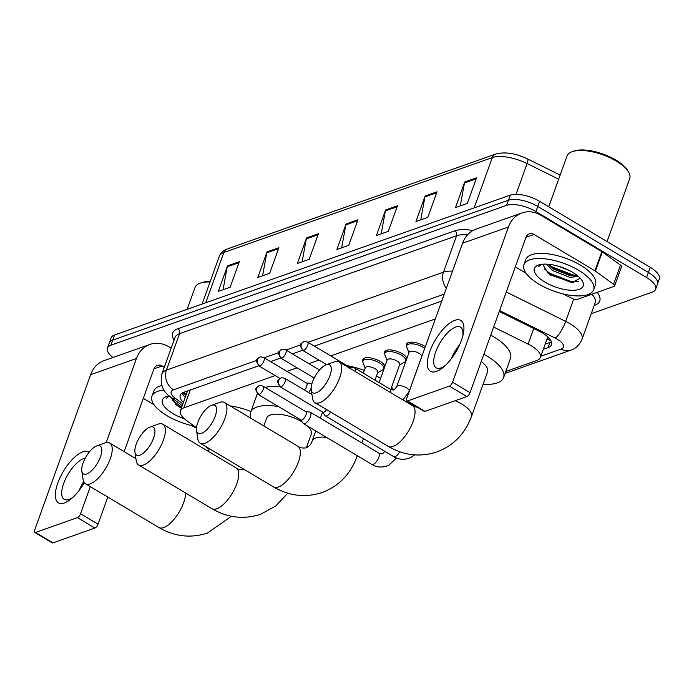 <?xml version="1.0" encoding="UTF-8"?>
<svg xmlns="http://www.w3.org/2000/svg" width="694" height="694" viewBox="0 0 694 694"><rect width="100%" height="100%" fill="white"/><g stroke="black" fill="none" stroke-linecap="round" stroke-linejoin="round"><path stroke-width="1.04" d="M362.867 361.444A11.85 4.728 19.8 0 1 362.71 359.613A11.85 4.728 19.8 0 1 380.182 361.392A11.85 4.728 19.8 0 1 384.979 366.146M384.771 353.706A11.85 4.728 19.8 0 1 384.615 351.867A11.85 4.728 19.8 0 1 402.086 353.645A11.85 4.728 19.8 0 1 406.884 358.408M406.667 345.968A11.85 4.728 19.8 0 1 406.511 344.129A11.85 4.728 19.8 0 1 423.991 345.907A11.85 4.728 19.8 0 1 425.318 346.766M547.436 336.538A22.217 8.857 19.8 0 1 547.262 338.403L540.357 357.575A22.217 8.857 -160.2 0 0 528.099 344.111L493.651 327.065M275.145 375.567L183.858 407.838A22.217 8.857 -160.2 0 0 180.431 410.727A22.217 8.857 -160.2 0 0 186.617 420.573L196.506 427.747M435.329 318.945L330.752 355.909M318.954 360.082L308.847 363.656M297.049 367.82L286.952 371.394M505.796 371.464L536.93 360.464A22.217 8.857 -160.2 0 0 540.357 357.575M112.992 357.488A22.217 8.857 19.8 0 1 107.44 348.11A22.217 8.857 19.8 0 1 110.867 345.222L506.594 205.337A22.217 8.857 19.8 0 1 535.924 211.566L646.574 277.539A22.217 8.857 19.8 0 1 655.622 289.259A22.217 8.857 19.8 0 1 652.187 292.148L591.245 313.688M655.622 289.259L659.3 279.031A22.217 8.857 19.8 0 0 650.261 267.311L539.602 201.338A22.217 8.857 19.8 0 0 510.272 195.109L114.553 334.994A22.217 8.857 19.8 0 0 111.118 337.891L109.279 343.001A22.217 8.857 19.8 0 1 112.706 340.112L508.433 200.228A22.217 8.857 19.8 0 1 537.763 206.448L648.422 272.43A22.217 8.857 19.8 0 1 657.461 284.141A22.217 8.857 19.8 0 0 648.422 272.43L537.763 206.448A22.217 8.857 19.8 0 0 508.433 200.228L112.706 340.112A22.217 8.857 19.8 0 0 109.279 343.001L107.44 348.11M543.359 349.238L548.06 347.581A22.217 8.857 -160.2 0 0 551.487 344.692A22.217 8.857 -160.2 0 0 539.229 331.229L499.272 311.459M258.741 365.781L183.684 392.31A22.217 8.857 -160.2 0 0 180.258 395.198A22.217 8.857 -160.2 0 0 183.39 402.494M441.766 301.083L314.339 346.124M302.541 350.297L292.434 353.871M280.645 358.035L270.539 361.609M551.4 341.769A22.217 8.857 19.8 0 1 549.9 342.472L545.198 344.129M185.237 397.384A22.217 8.857 19.8 0 1 182.184 393.004M437.012 191.804L427.816 217.361L415.958 221.551L425.153 195.994L437.012 191.804M476.544 177.829L467.348 203.385L455.49 207.584L464.685 182.019L476.544 177.829M318.416 233.731L309.212 259.287L297.353 263.477L306.557 237.921L318.416 233.731M278.884 247.706L269.68 273.262L257.821 277.453L267.025 251.896L278.884 247.706M239.352 261.673L230.148 287.238L218.289 291.428L227.493 265.871L239.352 261.673M397.48 205.78L388.284 231.336L376.417 235.526L385.621 209.97L397.48 205.78M357.948 219.755L348.744 245.312L336.885 249.502L346.089 223.945L357.948 219.755M341.665 247.81L345.838 224.873A5.925 4.884 -109.5 0 1 346.089 223.945M381.206 233.835L385.37 210.898A5.925 4.884 -109.5 0 1 385.621 209.97M223.069 289.736L227.242 266.8A5.925 4.884 -109.5 0 1 227.493 265.871M262.601 275.761L266.774 252.824A5.925 4.884 -109.5 0 1 267.025 251.896M302.133 261.785L306.306 238.849A5.925 4.884 -109.5 0 1 306.557 237.921M460.269 205.892L464.442 182.956A5.925 4.884 -109.5 0 1 464.685 182.019M420.738 219.868L424.91 196.923A5.925 4.884 -109.5 0 1 425.153 195.994M84.321 482.712A29.616 11.911 120.8 0 1 71.569 498.544A29.616 11.911 120.8 0 1 64.438 502.942A29.616 11.911 120.8 0 1 57.828 482.972A29.616 11.911 120.8 0 1 82.838 451.82A29.616 11.911 120.8 0 1 89.179 452.184M85.258 458.135A23.7 9.525 -59.2 0 0 83.688 458.534A23.7 9.525 -59.2 0 0 65.644 478.773A23.7 9.525 -59.2 0 0 64.195 499.342A23.7 9.525 -59.2 0 0 68.966 499.428A23.7 9.525 -59.2 0 0 73.217 497.069M79.177 490.398A23.7 9.525 120.8 0 1 83.696 481.662M171.166 348.128L168.954 346.809A29.616 24.411 70.5 0 0 149.878 344.441A29.616 24.411 70.5 0 0 136.458 358.486L106.173 442.599M149.878 344.441L104.022 360.654A29.616 24.411 70.5 0 0 90.602 374.691L34.7 529.956A3.704 1.492 -59.2 0 0 34.778 532.437A3.704 1.492 -59.2 0 0 35.524 532.454L52.996 542.873A3.704 1.492 120.8 0 1 52.25 542.855L34.778 532.437M77.433 517.637A3.704 1.492 -59.2 0 0 80.556 513.751L98.028 524.161A3.704 1.492 120.8 0 1 94.905 528.056L77.433 517.637L35.524 532.454M90.315 486.641L80.556 513.751M94.905 528.056L52.996 542.873M98.028 524.161L107.787 497.06M124.139 451.629L153.929 368.896A7.408 6.107 -109.5 0 1 157.286 365.391A7.408 6.107 -109.5 0 1 162.049 365.981L164.261 367.3M143.32 398.365L154.12 404.802M190.902 425.361L196.471 428.12M194.251 426.107A37.025 14.765 19.8 0 1 167.02 415.706A37.025 14.765 19.8 0 1 151.951 396.17A37.025 14.765 19.8 0 1 163.992 390.115M168.477 396.005L166.638 398.2L169.024 395.91M171.479 397.697L176.337 404.932L181.316 408.254M184.457 418.846A25.921 10.332 19.8 0 1 172.945 413.607A25.921 10.332 19.8 0 1 166.343 396.578A25.921 10.332 19.8 0 1 169.136 395.892M151.951 396.17L153.79 391.06A37.025 14.765 19.8 0 1 161.797 385.586M187.146 309.333L194.997 287.524A33.321 13.29 19.8 0 1 200.072 283.213A33.321 13.29 19.8 0 1 210.039 281.99M200.072 283.213L201.702 282.632A31.846 12.7 19.8 0 1 210.239 281.443M175.513 404.22L181.429 407.942M172.259 400.299L181.715 407.144M86.707 473.976A16.292 6.55 -59.2 0 0 100.465 456.843A16.292 6.55 -59.2 0 0 96.83 445.86A16.292 6.55 -59.2 0 0 96.796 445.869A16.292 6.55 -59.2 0 0 86.143 456.565A16.292 6.55 -59.2 0 0 81.805 471.018A16.292 6.55 -59.2 0 0 86.707 473.976M104.855 442.98A23.7 9.525 120.8 0 1 104.907 442.963A23.7 9.525 120.8 0 1 104.959 442.946A23.7 9.525 120.8 0 1 109.73 443.032A23.7 9.525 120.8 0 1 108.281 463.601A23.7 9.525 120.8 0 1 90.237 483.839A23.7 9.525 120.8 0 1 85.457 483.744A23.7 9.525 120.8 0 1 83.098 479.537L81.805 471.018M209.05 449.313A40.729 16.24 19.8 0 1 204.834 445.964M230.096 405.851A40.729 16.24 19.8 0 1 250.942 411.49M139.841 455.195A16.292 6.55 -59.2 0 0 153.6 438.061A16.292 6.55 -59.2 0 0 149.965 427.079A16.292 6.55 -59.2 0 0 149.93 427.088A16.292 6.55 -59.2 0 0 139.277 437.784A16.292 6.55 -59.2 0 0 134.94 452.236A16.292 6.55 -59.2 0 0 139.841 455.195M157.989 424.199A23.7 9.525 120.8 0 1 158.041 424.181A23.7 9.525 120.8 0 1 158.085 424.164A23.7 9.525 120.8 0 1 162.864 424.251A23.7 9.525 120.8 0 1 161.416 444.819A23.7 9.525 120.8 0 1 143.363 465.058A23.7 9.525 120.8 0 1 138.592 464.963A23.7 9.525 120.8 0 1 136.232 460.755L134.94 452.236M306.332 447.83L311.25 434.158A23.7 9.447 -160.2 0 0 307.633 426.116M302.246 422.056A23.7 9.447 -160.2 0 0 301.604 421.657A23.7 9.447 -160.2 0 0 266.661 418.109L263.833 425.96M308.422 446.676A40.729 16.24 19.8 0 1 306.774 446.589M251.037 418.335A40.729 16.24 19.8 0 1 250.629 412.331A40.729 16.24 19.8 0 1 278.476 406.571M265.177 387.443A40.729 16.24 19.8 0 1 279.977 386.671M201.434 433.42A16.292 6.55 -59.2 0 0 215.192 416.287A16.292 6.55 -59.2 0 0 211.557 405.305A16.292 6.55 -59.2 0 0 211.523 405.322A16.292 6.55 -59.2 0 0 200.87 416.01A16.292 6.55 -59.2 0 0 196.532 430.462A16.292 6.55 -59.2 0 0 201.434 433.42M219.582 402.425A23.7 9.525 120.8 0 1 219.634 402.407A23.7 9.525 120.8 0 1 219.677 402.39A23.7 9.525 120.8 0 1 224.457 402.485A23.7 9.525 120.8 0 1 223.008 423.045A23.7 9.525 120.8 0 1 204.956 443.284A23.7 9.525 120.8 0 1 200.184 443.188A23.7 9.525 120.8 0 1 197.825 438.981L196.532 430.462M376.495 375.966A40.729 16.24 19.8 0 1 379.193 377.501A40.729 16.24 19.8 0 1 380.59 378.36M391.555 387.235A40.729 16.24 19.8 0 1 393.645 389.872M347.095 365.66A40.729 16.24 19.8 0 1 364.333 370.423M316.16 392.865A16.292 6.55 -59.2 0 0 329.919 375.732A16.292 6.55 -59.2 0 0 326.284 364.749A16.292 6.55 -59.2 0 0 326.249 364.766A16.292 6.55 -59.2 0 0 315.597 375.454A16.292 6.55 -59.2 0 0 311.25 389.907A16.292 6.55 -59.2 0 0 316.16 392.865M334.308 361.869A23.7 9.525 120.8 0 1 334.352 361.852A23.7 9.525 120.8 0 1 334.404 361.834A23.7 9.525 120.8 0 1 339.184 361.93A23.7 9.525 120.8 0 1 337.726 382.489A23.7 9.525 120.8 0 1 319.682 402.728A23.7 9.525 120.8 0 1 314.911 402.633A23.7 9.525 120.8 0 1 312.552 398.425L311.25 389.907M417.944 407.595L412.557 405.678A23.7 9.525 -59.2 0 1 411.108 426.246A23.7 9.525 -59.2 0 1 393.064 446.485A23.7 9.525 -59.2 0 1 388.284 446.389C404.012 455.533 420.226 457.381 436.934 451.933C453.52 445.591 465.032 433.802 471.46 416.556L487.57 371.837A23.7 9.447 -160.2 0 0 481.246 361.531M483.839 354.322A40.729 16.24 19.8 0 1 487.014 356.117A40.729 16.24 19.8 0 1 503.592 377.605A40.729 16.24 19.8 0 1 483.093 384.259M490.736 335.15A40.729 16.24 19.8 0 1 493.911 336.954A40.729 16.24 19.8 0 1 510.489 358.434L503.592 377.605M455.871 351.979A23.7 9.447 -160.2 0 0 454.657 351.893M300.745 419.861L303.087 423.271A6.662 2.681 -59.2 0 0 303.452 423.626A6.662 2.681 -59.2 0 0 304.787 423.652A6.662 2.681 -59.2 0 0 310.418 416.643A6.662 2.681 -59.2 0 0 310.279 412.175A6.662 2.681 -59.2 0 0 309.793 412.019L305.681 411.585M300.641 419.697A4.815 1.935 -59.2 0 0 300.901 419.948A4.815 1.935 -59.2 0 0 301.873 419.965A4.815 1.935 -59.2 0 0 305.941 414.908A4.815 1.935 -59.2 0 0 305.828 411.681L263.087 386.194C260.675 385.439 259.313 385.309 259.018 385.786A4.815 3.964 -109.5 0 0 256.832 388.067A4.815 3.964 70.5 0 0 259.122 394.478A4.815 1.935 -59.2 0 0 262.792 390.366A4.815 1.935 -59.2 0 0 263.087 386.194M322.649 412.115L324.983 415.533A6.662 2.681 -59.2 0 0 325.347 415.88A6.662 2.681 -59.2 0 0 326.692 415.906A6.662 2.681 -59.2 0 0 330.726 412.071M322.545 411.958A4.815 1.935 -59.2 0 0 322.805 412.21A4.815 1.935 -59.2 0 0 323.777 412.227A4.815 1.935 -59.2 0 0 326.588 409.599M363.335 373.181L365.287 367.759A6.662 2.655 19.8 0 1 375.116 368.757A6.662 2.655 19.8 0 1 377.831 372.27L374.994 380.139M311.155 388.05A6.662 2.681 -59.2 0 0 311.172 388.015A6.662 2.681 -59.2 0 1 308.613 392.535M311.667 384.719A6.662 2.681 -59.2 0 0 311.007 383.582A6.662 2.681 -59.2 0 0 310.53 383.435L306.418 383.001M365.139 368.176L363.031 362.702A11.104 4.433 19.8 0 1 362.945 361.14A11.104 4.433 19.8 0 1 379.332 362.806A11.104 4.433 19.8 0 1 383.851 368.67A11.104 4.433 19.8 0 1 382.793 369.824L377.675 372.695M304.414 390.037A4.815 1.935 -59.2 0 0 306.67 386.315A4.815 1.935 -59.2 0 0 306.566 383.088L263.824 357.601C261.404 356.855 260.05 356.716 259.756 357.202A4.815 3.964 -109.5 0 0 257.569 359.483A4.815 3.964 70.5 0 0 259.86 365.894A4.815 1.935 -59.2 0 0 263.529 361.782A4.815 1.935 -59.2 0 0 263.824 357.601M379.071 382.567L387.191 360.013A6.662 2.655 19.8 0 1 397.02 361.019A6.662 2.655 19.8 0 1 399.727 364.532L390.748 389.481M387.035 360.438L384.936 354.964A11.104 4.433 19.8 0 1 384.849 353.402A11.104 4.433 19.8 0 1 401.227 355.068A11.104 4.433 19.8 0 1 405.756 360.923A11.104 4.433 19.8 0 1 404.689 362.077L399.579 364.949M409.208 391.295A6.662 2.655 19.8 0 0 406.502 387.781A6.662 2.655 19.8 0 0 397.488 385.994A6.662 2.655 19.8 0 0 396.673 386.775L409.087 352.274A6.662 2.655 19.8 0 1 418.916 353.272A6.662 2.655 19.8 0 1 421.631 356.785L409.208 391.295L402.928 399.944M355.276 371.524A6.662 2.681 -59.2 0 0 354.816 368.106A6.662 2.681 -59.2 0 0 354.33 367.95L350.218 367.516M408.94 352.691L406.831 347.226A11.104 4.433 19.8 0 1 406.753 345.655A11.104 4.433 19.8 0 1 423.132 347.321A11.104 4.433 19.8 0 1 424.728 348.388M350.878 368.904A4.815 1.935 -59.2 0 0 350.366 367.612L307.624 342.125C305.213 341.37 303.851 341.231 303.556 341.717A4.815 3.964 -109.5 0 0 301.37 343.998A4.815 3.964 70.5 0 0 303.66 350.409A4.815 1.935 -59.2 0 0 307.329 346.297A4.815 1.935 -59.2 0 0 307.624 342.125M436.439 371.437A29.616 11.911 120.8 0 1 429.829 351.468A29.616 11.911 120.8 0 1 454.848 320.324A29.616 11.911 120.8 0 1 463.271 333.996A29.616 11.911 120.8 0 1 443.57 367.039A29.616 11.911 120.8 0 1 436.439 371.437M462.759 336.148A23.7 9.525 -59.2 0 0 460.469 327.134A23.7 9.525 -59.2 0 0 455.698 327.039A23.7 9.525 -59.2 0 0 437.645 347.278A23.7 9.525 -59.2 0 0 436.196 367.837A23.7 9.525 -59.2 0 0 440.976 367.933A23.7 9.525 -59.2 0 0 445.218 365.565M451.187 358.902A23.7 9.525 120.8 0 1 459.732 344.562M595.426 271.102A3.704 1.475 -160.2 0 0 594.949 270.79L601.854 251.618A3.704 1.475 19.8 0 1 602.331 251.931L595.426 271.102L613.591 284.28A3.704 1.475 -160.2 0 1 614.624 285.919A3.704 1.475 -160.2 0 1 614.051 286.405L577.087 299.47A3.704 1.475 -160.2 0 1 572.741 298.724L562.912 293.866M601.854 251.618L540.956 215.314A29.616 24.411 70.5 0 0 521.888 212.945A29.616 24.411 70.5 0 0 508.459 226.981L452.566 382.247L470.038 392.665L525.931 237.4A7.408 6.107 -109.5 0 1 529.288 233.887A7.408 6.107 -109.5 0 1 534.059 234.485L594.949 270.79M602.331 251.931L620.497 265.117A3.704 1.475 19.8 0 1 621.529 266.756L614.624 285.919M521.888 212.945L476.023 229.159A29.616 24.411 70.5 0 0 462.603 243.195L406.701 398.46A3.704 1.492 -59.2 0 0 406.788 400.941A3.704 1.492 -59.2 0 0 407.534 400.95L425.006 411.369A3.704 1.492 120.8 0 1 424.26 411.36L406.788 400.941M470.038 392.665A3.704 1.492 120.8 0 1 466.906 396.56L449.434 386.142L407.534 400.95M449.434 386.142A3.704 1.492 -59.2 0 0 452.566 382.247M466.906 396.56L425.006 411.369M515.321 266.869L526.121 273.306M548.728 206.777L567.007 156.029A33.321 13.29 19.8 0 1 572.082 151.717L573.704 151.127A31.846 12.7 19.8 0 1 615.812 160.028A31.846 12.7 19.8 0 1 627.662 170.559L628.547 172.043A33.321 13.29 19.8 0 1 629.71 178.601L607.05 241.547M572.082 151.717A33.321 13.29 19.8 0 1 616.151 161.025A33.321 13.29 19.8 0 1 628.547 172.043M578.553 270.226A37.025 14.765 19.8 0 1 593.63 289.754A37.025 14.765 19.8 0 1 539.021 284.202A37.025 14.765 19.8 0 1 523.953 264.674A37.025 14.765 19.8 0 1 578.553 270.226M523.953 264.674L525.792 259.565A37.025 14.765 19.8 0 1 580.401 265.117A37.025 14.765 19.8 0 1 595.469 284.644L593.63 289.754M540.487 264.509L538.639 266.696L541.025 264.414M543.697 264.492L543.497 265.655A18.512 7.382 19.8 0 1 543.671 264.553A18.512 7.382 19.8 0 1 543.862 264.136M543.497 265.655L548.347 273.427L550.594 275.084L572.671 282.432L580.167 278.155M544.955 282.102A25.921 10.332 19.8 0 1 538.353 265.082A25.921 10.332 19.8 0 1 572.628 272.326A25.921 10.332 19.8 0 1 582.275 280.897A25.921 10.332 19.8 0 1 573.522 290.3A25.921 10.332 19.8 0 1 544.955 282.102M547.878 264.232L553.153 268.916L570.321 275.752L577.391 275.596M546.152 264.136L552.58 270.513L569.739 277.357L578.362 276.412M558.306 266.201L569.08 270.391M549.986 266.461L551.73 267.676L572.697 275.761L575.057 276.004M547.514 272.716L549.431 274.069L570.399 282.154L573.452 282.423M548.555 264.284L552.016 266.878L572.984 274.963L576.957 275.258M544.261 268.795L549.717 273.271L570.685 281.356L578.501 281.27M547.019 339.062L547.132 339.019A7.408 2.95 -160.2 0 0 548.321 337.362M186.452 394.001A22.217 11.972 126 0 1 184.743 393.116L186.348 394.279M547.132 339.019A22.217 18.313 70.5 0 0 550.975 340.789M190.286 389.976L183.858 407.838M533.721 328.496L528.099 344.111M540.852 356.213L561.186 349.021A14.808 5.908 -160.2 0 0 557.447 339.288A14.808 5.908 -160.2 0 0 555.304 338.117L499.593 310.556M506.273 292.001L565.671 321.383A29.616 11.815 19.8 0 1 569.956 323.708A29.616 11.815 19.8 0 1 582.006 339.331L595.122 302.914A29.616 11.815 -160.2 0 0 591.93 294.221M573.678 299.123L565.671 321.383A14.808 3.748 116.3 0 1 555.304 338.117M597.17 292.374A33.321 13.29 19.8 0 1 594.611 305.308L594.203 305.455M174.064 340.077A33.321 13.29 19.8 0 1 177.794 328.756L454.813 230.833A33.321 13.29 19.8 0 1 472.944 230.547M110.867 345.222L114.553 334.994M646.574 277.539L650.261 267.311M535.924 211.566L539.602 201.338M506.594 205.337L510.272 195.109M161.867 373.962A29.616 11.815 19.8 0 1 166.439 370.11L179.555 333.684A29.616 11.815 -160.2 0 0 174.975 337.544L161.867 373.962C159.707 384.068 162.83 391.919 171.227 397.532L182.288 405.556M256.728 360.403L173.483 389.828A14.808 12.206 -109.5 0 1 166.439 370.11L443.466 272.178L456.574 235.76L179.555 333.684A3.704 3.054 70.5 0 0 177.794 328.756M446.381 288.244A14.808 12.206 -109.5 0 1 443.466 272.178A29.616 11.815 19.8 0 1 452.549 271.128M467.565 234.824A29.616 11.815 -160.2 0 0 456.574 235.76A3.704 3.054 70.5 0 0 454.813 230.833M173.483 389.828A14.808 5.908 -160.2 0 0 175.322 398.321L182.912 403.83M444.273 294.109L307.936 342.307M300.537 344.918L286.032 350.045M278.632 352.665L264.128 357.792M175.322 398.321A14.808 7.981 126 0 1 171.227 397.532M505.102 373.407L570.72 350.21A14.808 12.206 -109.5 0 1 561.186 349.021M186.027 395.164L182.678 392.735M549.9 342.472L548.06 347.581M205.754 302.757L223.85 252.486A7.408 6.107 -109.5 0 1 227.207 248.981L495.646 154.085A7.408 6.107 70.5 0 0 492.289 157.599L223.85 252.486A29.616 11.815 -160.2 0 0 219.278 256.346C220.614 252.85 223.26 250.395 227.207 248.981M495.646 154.085C504.868 151.596 515.495 153.201 527.518 158.917A7.408 1.874 116.3 0 1 527.11 163.576A29.616 11.815 -160.2 0 0 492.289 157.599L474.193 207.87M558.67 179.182L527.11 163.576L516.05 194.303M357.601 220.718L345.838 224.873M318.069 234.693L306.306 238.849M278.537 248.669L266.774 252.824M239.005 262.644L227.242 266.8M397.133 206.743L385.37 210.898M436.665 192.767L424.91 196.923M476.197 178.792L464.442 182.956M136.458 358.486L90.602 374.691M162.049 365.981L153.947 368.844M231.44 516.267L207.48 533.035C190.781 538.483 174.567 536.636 158.839 527.492A23.7 9.525 -59.2 0 0 163.611 527.587A23.7 9.525 -59.2 0 0 178.271 513.465A23.7 9.525 -59.2 0 0 185.61 493M287.819 493.208L275.822 505.943L260.614 514.254C243.915 519.702 227.701 517.854 211.974 508.711A23.7 9.525 -59.2 0 0 216.745 508.806A23.7 9.525 -59.2 0 0 234.789 488.567A23.7 9.525 -59.2 0 0 236.246 468.008L162.864 424.251M357.245 455.698L356.742 457.112C350.305 474.358 338.793 486.147 322.207 492.488C305.507 497.928 289.294 496.08 273.566 486.945A23.7 9.525 -59.2 0 0 278.337 487.032A23.7 9.525 -59.2 0 0 296.381 466.793A23.7 9.525 -59.2 0 0 297.83 446.233L224.457 402.485M326.631 437.446A23.7 9.447 -160.2 0 0 315.805 437.975A23.7 9.447 -160.2 0 0 312.144 441.063C311.38 443.882 309.463 446.129 306.41 447.804C302.957 448.393 300.103 447.873 297.83 446.233M356.742 457.112A23.7 9.447 -160.2 0 0 356.959 455.533M471.46 416.556A23.7 9.447 -160.2 0 0 461.822 404.064A23.7 9.447 -160.2 0 0 455.134 400.716M259.018 385.786C255.965 389.221 253.7 386.61 258.159 394.461A4.815 1.935 -59.2 0 0 259.122 394.478M396.43 457.997L388.709 465.414C379.471 469.101 373.164 465.327 371.819 464.39A6.662 2.681 -59.2 0 0 373.164 464.416A6.662 2.681 -59.2 0 0 373.389 464.321A6.662 2.681 -59.2 0 0 378.325 458.534A6.662 2.681 -59.2 0 0 378.646 452.939L310.279 412.175M281.027 386.74A4.815 3.964 70.5 0 1 278.736 380.329A4.815 3.964 -109.5 0 1 280.914 378.048C277.86 381.483 275.596 378.872 280.055 386.723A4.815 1.935 -59.2 0 0 281.027 386.74A4.815 1.935 -59.2 0 0 284.696 382.628A4.815 1.935 -59.2 0 0 284.991 378.447L311.953 394.53M414.717 454.882L410.605 457.676C401.366 461.354 395.068 457.58 393.724 456.643A6.662 2.681 -59.2 0 0 395.06 456.669A6.662 2.681 -59.2 0 0 395.294 456.583A6.662 2.681 -59.2 0 0 399.744 451.751M259.756 357.202C256.693 360.637 254.438 358.026 258.888 365.877A4.815 1.935 -59.2 0 0 259.86 365.894M281.764 358.147A4.815 3.964 70.5 0 1 279.474 351.737A4.815 3.964 -109.5 0 1 281.651 349.455C278.598 352.89 276.333 350.279 280.792 358.13A4.815 1.935 -59.2 0 0 281.764 358.147A4.815 1.935 -59.2 0 0 285.425 354.035A4.815 1.935 -59.2 0 0 285.72 349.863L319.509 370.006M303.556 341.717C300.502 345.152 298.238 342.541 302.697 350.392A4.815 1.935 -59.2 0 0 303.66 350.409M390.575 392.57A6.662 2.681 -59.2 0 0 390.106 389.143L354.816 368.106M508.459 226.981L462.603 243.195M534.059 234.485L525.957 237.348M613.591 284.28L620.497 265.117M183.684 392.31L184.743 393.116M187.345 391.511L180.431 410.727M570.72 350.21C575.621 348.761 579.377 345.135 582.006 339.331M527.518 158.917L560.153 175.062M219.278 256.346L202.101 304.05M135.911 458.647L109.73 443.032M158.839 527.492L85.457 483.744M209.302 448.628L208.313 451.36M96.796 445.869L104.907 442.963M250.629 412.331L257.301 393.81M211.974 508.711L138.592 464.963M244.817 469.569C241.365 470.168 238.51 469.647 236.246 468.008M149.93 427.088L158.041 424.181M363.413 438.573L361.852 442.928M273.566 486.945L200.184 443.188M322.58 412.071L320.376 418.196M315.779 430.974L312.144 441.063M211.523 405.322L219.634 402.407M412.557 405.678L339.184 361.93M388.284 446.389L314.911 402.633M326.249 364.766L334.352 361.852M384.866 451.369L382.897 453.416C382.776 454.032 381.362 453.876 378.646 452.939M415.394 406.077L415.099 406.91M403.639 399.38L403.353 400.186M371.819 464.39L303.452 423.626M258.159 394.461L300.901 419.948M393.724 456.643L325.347 415.88M280.055 386.723L322.805 412.21M284.991 378.447C282.571 377.701 281.217 377.562 280.914 378.048M311.832 384.077L311.007 383.582M383.851 368.67L384.866 365.842M362.945 361.14L363.968 358.321M258.888 365.877L280.02 378.473M405.756 360.923L406.771 358.104M384.849 353.402L385.864 350.574M280.792 358.13L314.182 378.039M285.72 349.863C283.308 349.108 281.955 348.978 281.651 349.455M396.673 386.775L394.357 389.62C394.235 390.236 392.821 390.08 390.106 389.143M406.753 345.655L407.768 342.836M302.697 350.392L326.596 364.636"/></g></svg>
